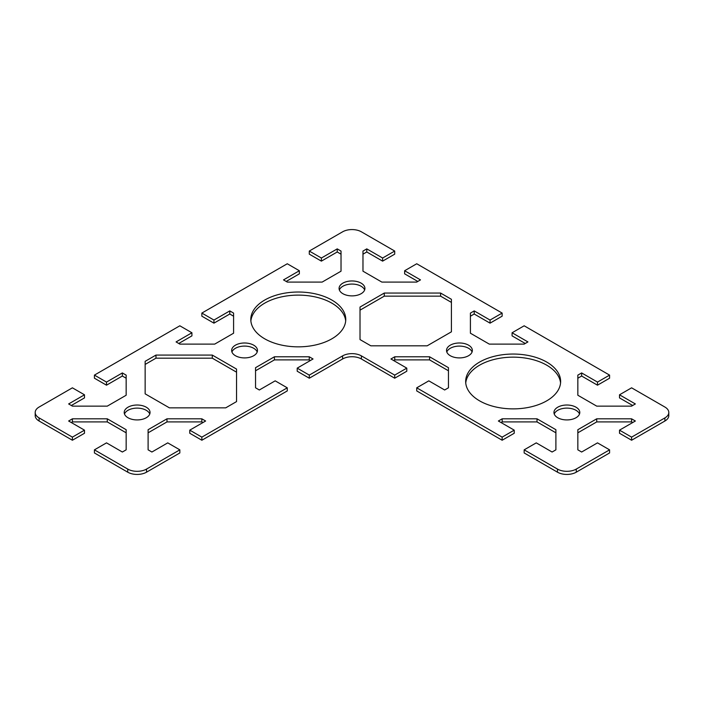 <?xml version="1.0" encoding="UTF-8"?>
<svg xmlns="http://www.w3.org/2000/svg" width="704" height="704" viewBox="0 0 704 704"><rect width="100%" height="100%" fill="white"/><g stroke="black" fill="none" stroke-linecap="round" stroke-linejoin="round"><path stroke-width="1.06" d="M35.2 412.474L35.2 415.58A13.297 7.674 0 0 0 39.09 421.01L72.398 440.238L72.398 437.131L39.09 417.903A13.297 7.674 180 0 1 35.2 412.474A13.297 7.674 180 0 1 39.09 407.053L72.398 387.825L84.489 394.803L84.489 397.901L71.324 405.495M126.157 378.224L122.355 376.033L106.506 385.185L94.424 378.206L94.424 375.109L179.837 325.794L191.919 332.772L191.919 335.87L178.763 343.473M233.587 316.202L229.794 314.01L213.946 323.154L201.854 316.175L201.854 313.078L287.267 263.762L299.358 270.741L299.358 273.847L286.194 281.442M341.026 254.17L337.225 251.979L321.385 261.131L309.294 254.153L309.294 251.046L342.602 231.818A13.297 7.674 180 0 1 361.398 231.818L394.706 251.046L394.706 254.153L382.615 261.131L366.775 251.979L362.974 254.17M417.806 281.442L404.642 273.847L404.642 270.741L420.49 279.893L416.689 282.084L381.85 282.084L362.974 271.19L362.974 251.073L366.775 248.882L382.615 258.025L394.706 251.046M514.228 430.153L514.228 433.259L502.146 440.238L502.146 437.131L514.228 430.153L498.379 421.01L502.181 418.81L537.02 418.81L555.896 429.713L555.896 449.83L552.094 452.021L536.254 442.869L524.163 449.847L524.163 452.954L557.471 472.182A13.297 7.674 0 0 0 576.268 472.182L609.576 452.954L609.576 449.847L597.494 442.869L581.645 452.021L577.843 449.83L577.843 429.713L596.719 418.81L631.567 418.81L635.36 421.01L619.511 430.153L631.602 437.131L631.602 440.238L664.91 421.01A13.297 7.674 0 0 0 668.8 415.58L668.8 412.474A13.297 7.674 180 0 0 664.91 407.053L631.602 387.825L619.511 394.803L635.36 403.946L631.567 406.138L596.719 406.138L577.843 395.243L577.843 375.126L581.645 372.935L597.494 382.087L609.576 375.109L524.163 325.794L512.081 332.772L527.93 341.924L524.128 344.115L489.289 344.115L470.413 333.212L470.413 313.095L474.206 310.904L490.054 320.056L502.146 313.078L502.146 316.175L490.054 323.154L474.206 314.01L470.413 316.202M525.237 343.473L512.081 335.87L512.081 332.772M609.576 375.109L609.576 378.206L597.494 385.185L581.645 376.033L577.843 378.224M632.676 405.495L619.511 397.901L619.511 394.803M631.602 440.238L619.511 433.259L619.511 430.153M632.676 422.558L631.567 421.916L596.719 421.916L577.843 432.81M555.896 432.81L537.02 421.916L502.181 421.916L501.063 422.558M406.789 368.13L406.789 371.228L394.706 378.206L394.706 375.109L406.789 368.13L390.949 358.978L394.742 356.787L429.581 356.787L448.457 367.682L448.457 387.798L444.664 389.99L428.815 380.846L416.733 387.825L416.733 390.922L502.146 440.238M448.457 370.788L429.581 359.885L394.742 359.885L393.633 360.527M179.837 449.847L146.529 469.075A13.297 7.674 180 0 1 127.732 469.075L94.424 449.847L94.424 452.954L127.732 472.182A13.297 7.674 0 0 0 146.529 472.182L179.837 452.954L179.837 449.847L167.746 442.869L151.906 452.021L148.104 449.83L148.104 429.713L166.98 418.81L201.819 418.81L205.621 421.01L189.772 430.153L201.854 437.131L201.854 440.238L287.267 390.922L287.267 387.825L275.185 380.846L259.336 389.99L255.543 387.798L255.543 367.682L274.419 356.787L309.258 356.787L313.051 358.978L297.211 368.13L309.294 375.109L309.294 378.206L342.602 358.978A13.297 7.674 180 0 1 361.398 358.978L394.706 378.206M309.294 378.206L297.211 371.228L297.211 368.13M310.367 360.527L309.258 359.885L274.419 359.885L255.543 370.788M201.854 440.238L189.772 433.259L189.772 430.153M202.937 422.558L201.819 421.916L166.98 421.916L148.104 432.81M126.157 432.81L107.281 421.916L72.433 421.916L71.324 422.558M72.398 437.131L84.489 430.153L84.489 433.259L72.398 440.238M579.506 414.031A12.918 7.454 0 0 0 570.539 408.426A12.918 7.454 0 0 0 557.735 410.309A12.918 7.454 0 0 0 554.242 414.031M451.414 302.403L440.598 296.155L384.27 296.155L360.017 310.156M236.544 372.178L212.291 358.178L155.971 358.178L145.147 364.426M560.56 383.011A47.476 27.412 0 0 0 546.726 365.182A47.476 27.412 0 0 0 496.232 358.952A47.476 27.412 0 0 0 465.749 383.011M345.69 320.989A47.476 27.412 0 0 0 331.857 303.151A47.476 27.412 0 0 0 281.362 296.921A47.476 27.412 0 0 0 250.879 320.989M257.198 352A12.918 7.454 0 0 0 253.695 348.278A12.918 7.454 0 0 0 240.9 346.403A12.918 7.454 0 0 0 231.933 352M364.628 289.969A12.918 7.454 0 0 0 361.134 286.255A12.918 7.454 0 0 0 348.33 284.372A12.918 7.454 0 0 0 339.372 289.969M149.758 414.031A12.918 7.454 0 0 0 146.265 410.309A12.918 7.454 0 0 0 133.461 408.426A12.918 7.454 0 0 0 124.494 414.031M472.067 352A12.918 7.454 0 0 0 463.1 346.403A12.918 7.454 0 0 0 450.305 348.278A12.918 7.454 0 0 0 446.802 352M394.706 375.109L361.398 355.881A13.297 7.674 0 0 0 342.602 355.881L309.294 375.109M84.489 430.153L68.64 421.01L72.433 418.81L107.281 418.81L126.157 429.713L126.157 449.83L122.355 452.021L106.506 442.869L94.424 449.847M287.267 387.825L201.854 437.131M502.146 437.131L416.733 387.825M609.576 449.847L576.268 469.075A13.297 7.674 180 0 1 557.471 469.075L524.163 449.847M668.8 412.474A13.297 7.674 180 0 1 664.91 417.903L631.602 437.131M404.642 270.741L416.733 263.762L502.146 313.078M309.294 251.046L321.385 258.025L337.225 248.882L341.026 251.073L341.026 271.19L322.15 282.084L287.311 282.084L283.51 279.893L299.358 270.741M201.854 313.078L213.946 320.056L229.794 310.904L233.587 313.095L233.587 333.212L214.711 344.115L179.872 344.115L176.07 341.924L191.919 332.772M94.424 375.109L106.506 382.087L122.355 372.935L126.157 375.126L126.157 395.243L107.281 406.138L72.433 406.138L68.64 403.946L84.489 394.803M468.565 355.722A12.918 7.454 180 0 1 454.494 357.342A12.918 7.454 180 0 1 446.521 350.451A12.918 7.454 180 0 1 459.439 342.989A12.918 7.454 180 0 1 472.349 350.451A12.918 7.454 180 0 1 468.565 355.722M127.996 417.745A12.918 7.454 180 0 1 124.212 412.474A12.918 7.454 180 0 1 132.185 405.592A12.918 7.454 180 0 1 146.265 407.202A12.918 7.454 180 0 1 150.04 412.474A12.918 7.454 180 0 1 142.067 419.364A12.918 7.454 180 0 1 127.996 417.745M342.866 293.691A12.918 7.454 180 0 1 339.082 288.42A12.918 7.454 180 0 1 347.054 281.53A12.918 7.454 180 0 1 361.134 283.149A12.918 7.454 180 0 1 364.918 288.42A12.918 7.454 180 0 1 356.946 295.31A12.918 7.454 180 0 1 342.866 293.691M235.435 355.722A12.918 7.454 180 0 1 231.651 350.451A12.918 7.454 180 0 1 239.624 343.561A12.918 7.454 180 0 1 253.695 345.18A12.918 7.454 180 0 1 257.479 350.451A12.918 7.454 180 0 1 249.506 357.342A12.918 7.454 180 0 1 235.435 355.722M264.713 338.818A47.476 27.412 180 0 1 250.8 319.431A47.476 27.412 180 0 1 280.113 294.114A47.476 27.412 180 0 1 331.857 300.054A47.476 27.412 180 0 1 345.761 319.44A47.476 27.412 180 0 1 316.448 344.758A47.476 27.412 180 0 1 264.713 338.818M479.582 400.849A47.476 27.412 180 0 1 465.67 381.462A47.476 27.412 180 0 1 494.982 356.136A47.476 27.412 180 0 1 546.726 362.076A47.476 27.412 180 0 1 560.63 381.462A47.476 27.412 180 0 1 531.318 406.789A47.476 27.412 180 0 1 479.582 400.849M225.72 407.845L169.4 407.845L145.147 393.844L145.147 361.328L155.971 355.08L212.291 355.08L236.544 369.081L236.544 401.597L225.72 407.845M360.017 339.574L360.017 307.05L384.27 293.049L440.598 293.049L451.414 299.297L451.414 331.822L427.161 345.822L370.841 345.822L360.017 339.574M576.004 417.745A12.918 7.454 180 0 1 561.933 419.364A12.918 7.454 180 0 1 553.96 412.474A12.918 7.454 180 0 1 566.87 405.02A12.918 7.454 180 0 1 579.788 412.474A12.918 7.454 180 0 1 576.004 417.745M596.719 418.81L596.719 421.916M631.567 418.81L631.567 421.916M429.581 356.787L429.581 359.885M394.742 356.787L394.742 359.885M537.02 418.81L537.02 421.916M502.181 418.81L502.181 421.916M382.615 258.025L382.615 261.131M366.775 248.882L366.775 251.979M490.054 320.056L490.054 323.154M474.206 310.904L474.206 314.01M597.494 382.087L597.494 385.185M581.645 372.935L581.645 376.033M384.27 293.049L384.27 296.155M440.598 293.049L440.598 296.155M155.971 358.178L155.971 355.08M212.291 358.178L212.291 355.08M72.433 418.81L72.433 421.916M107.281 418.81L107.281 421.916M309.258 356.787L309.258 359.885M274.419 356.787L274.419 359.885M201.819 418.81L201.819 421.916M166.98 418.81L166.98 421.916M337.225 248.882L337.225 251.979M321.385 258.025L321.385 261.131M229.794 310.904L229.794 314.01M213.946 320.056L213.946 323.154M122.355 372.935L122.355 376.033M106.506 382.087L106.506 385.185M39.09 421.01L39.09 417.903M342.602 355.881L342.602 358.978M361.398 358.978L361.398 355.881M127.732 469.075L127.732 472.182M146.529 472.182L146.529 469.075M557.471 469.075L557.471 472.182M576.268 472.182L576.268 469.075M664.91 417.903L664.91 421.01"/></g></svg>

